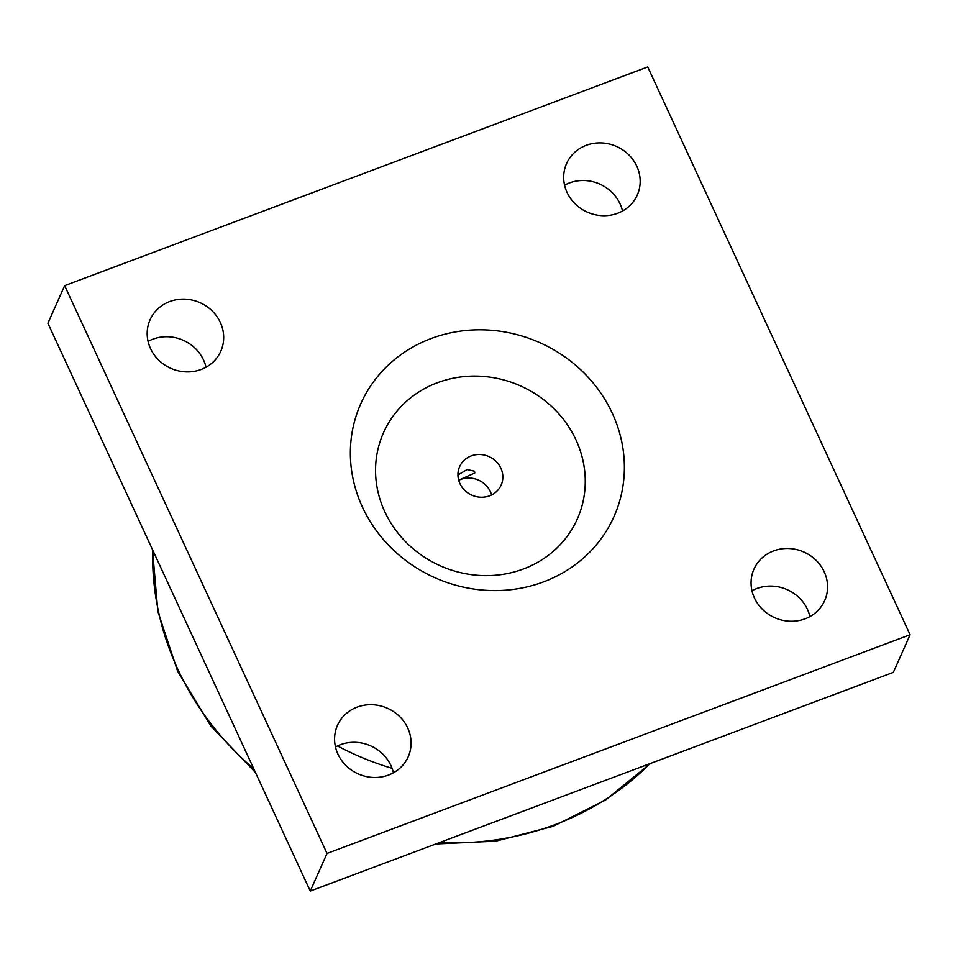 <?xml version="1.0" encoding="UTF-8"?>
<svg xmlns="http://www.w3.org/2000/svg" width="958" height="958" viewBox="0 0 958 958"><rect width="100%" height="100%" fill="white"/><g stroke="black" fill="none" stroke-linecap="round" stroke-linejoin="round"><path stroke-width="1.44" d="M457.948 474.964L467.157 469.54L474.509 471.216L474.761 473.001L458.69 480.197M491.598 494.951A22.717 21.088 24 0 0 460.702 479.431A22.717 21.088 24 0 0 458.714 480.293M489.61 495.813A22.717 21.088 -156 0 1 464.762 490.364A22.717 21.088 -156 0 1 459.648 466.618A22.717 21.088 -156 0 1 471.18 455.924A22.717 21.088 -156 0 1 496.028 461.373A22.717 21.088 -156 0 1 501.142 485.107A22.717 21.088 -156 0 1 489.61 495.813M384.781 511.728A106.075 98.482 24 0 0 523.415 568.98A106.075 98.482 24 0 0 576.021 439.997A106.075 98.482 24 0 0 437.375 382.757A106.075 98.482 24 0 0 384.781 511.728M586.224 145.329A38.703 35.925 -156 0 1 628.556 154.609A38.703 35.925 -156 0 1 637.274 195.049A38.703 35.925 -156 0 1 587.302 212.125A38.703 35.925 -156 0 1 566.573 163.555A38.703 35.925 -156 0 1 586.224 145.329M622.508 211.011A38.703 35.925 24 0 0 569.471 182.942A38.703 35.925 24 0 0 564.573 185.193M773.621 550.898A38.703 35.925 -156 0 1 815.953 560.179A38.703 35.925 -156 0 1 824.67 600.618A38.703 35.925 -156 0 1 774.699 617.694A38.703 35.925 -156 0 1 753.97 569.124A38.703 35.925 -156 0 1 773.621 550.898M809.917 616.581A38.703 35.925 24 0 0 756.868 588.511A38.703 35.925 24 0 0 751.97 590.775M357.142 707.112A38.703 35.925 -156 0 1 399.474 716.392A38.703 35.925 -156 0 1 408.18 756.832A38.703 35.925 -156 0 1 358.22 773.908A38.703 35.925 -156 0 1 337.491 725.338A38.703 35.925 -156 0 1 357.142 707.112M393.427 772.807A38.703 35.925 24 0 0 340.377 744.725A38.703 35.925 24 0 0 335.492 746.989M169.734 301.542A38.703 35.925 -156 0 1 212.065 310.823A38.703 35.925 -156 0 1 220.783 351.263A38.703 35.925 -156 0 1 170.811 368.339A38.703 35.925 -156 0 1 150.083 319.768A38.703 35.925 -156 0 1 169.734 301.542M206.03 367.225A38.703 35.925 24 0 0 152.981 339.156A38.703 35.925 24 0 0 148.083 341.419M327.025 853.446L64.653 285.64L47.9 323.253L310.26 891.06L893.347 672.36L910.1 634.747L327.025 853.446L310.26 891.06M64.653 285.64L647.74 66.94L910.1 634.747M543.605 581.865A138.599 128.695 -156 0 1 351.059 439.938A138.599 128.695 -156 0 1 567.471 358.771A138.599 128.695 -156 0 1 543.605 581.865M253.822 768.903A288.466 267.833 -156 0 1 177.733 669.067A288.466 267.833 -156 0 1 152.705 550.084M649.991 763.634A288.466 267.833 -156 0 1 554.778 824.754A288.466 267.833 -156 0 1 439.554 842.561M392.085 768.316A274.228 254.612 -156 0 1 337.515 745.947M255.523 772.591L210.748 725.901L177.613 671.211L157.866 611.479L152.49 549.605M650.434 763.466L605.528 800.05L553.173 826.323L495.741 841.172L435.77 843.986"/></g></svg>
